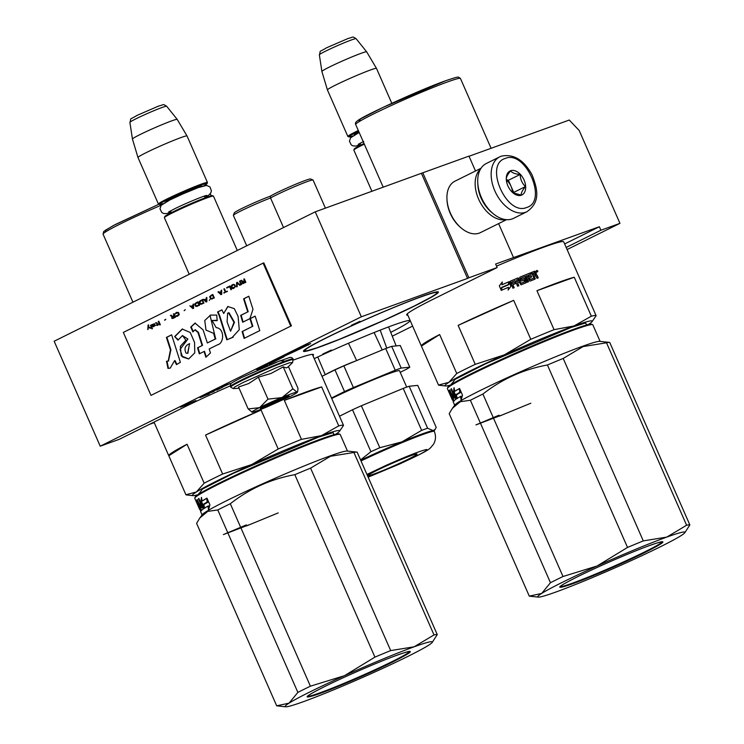 <?xml version="1.0" encoding="UTF-8"?>
<svg xmlns="http://www.w3.org/2000/svg" width="744" height="744" viewBox="0 0 744 744"><rect width="100%" height="100%" fill="white"/><g stroke="black" fill="none" stroke-linecap="round" stroke-linejoin="round"><path stroke-width="1.12" d="M293.489 359.994A87.067 4.864 -23.7 0 1 293.796 359.882A87.067 4.864 -23.7 0 1 313.512 354.618A87.067 4.864 -23.7 0 1 312.926 355.66M230.175 385.894A87.067 4.864 -23.7 0 0 181.257 408.596L119.282 439.313L100.226 446.195L54.154 341.236L315.251 211.835L422.787 172.794L468.869 277.763L497.159 267.542L495.616 264.046L513.518 257.573L599.366 226.734L600.901 230.231L619.957 223.349L579.195 130.498L569.262 120.044L469.046 156.259M422.787 172.794L468.971 156.11L475.509 170.99M154.24 422.629L149.479 424.35M100.226 446.195L361.333 316.795L315.251 211.835M361.333 316.795L467.548 278.414L421.476 173.454M468.869 277.763L467.548 278.414M513.518 257.573L498.601 223.609M564.64 243.939L599.366 226.734M600.901 230.231L566.175 247.445M320.162 346.806A73.675 4.111 156.3 0 0 395.455 315.112A73.675 4.111 156.3 0 0 438.393 292.039A73.675 4.111 156.3 0 0 421.709 296.484A73.675 4.111 156.3 0 0 346.416 328.188A73.675 4.111 156.3 0 0 303.478 351.261A73.675 4.111 156.3 0 0 320.162 346.806M390.74 332.354A73.675 4.111 156.3 0 0 409.777 320.785A73.675 4.111 156.3 0 0 393.092 325.24A73.675 4.111 156.3 0 0 314.219 358.608M359.984 321.306L351.382 325.286L359.984 321.306M331.368 350.052L322.775 354.042L331.368 350.052M260.075 368.559L257.526 369.74L260.075 368.559M261.525 367.173L266.678 364.634L270.965 363.091L269.04 364.253L284.031 356.785L274.722 360.617L297.154 350.284L290.383 352.703L292.466 352.163L288.244 354.256L294.298 351.54L272.537 361.547L281.13 358.069L256.531 369.48L262.92 367.285L267.449 365.034L261.469 367.034M298.949 349.42L310.676 343.607L305.775 345.374L298.837 349.168M296.893 349.782L293.741 351.354L298.586 349.606L306.203 345.476L296.893 349.782M221.693 387.401L230.342 383.43L223.135 386.034L225.33 385.373L221.619 387.233M218.643 388.694L210.719 392.265L221.005 387.95L216.792 390.135L222.623 387.252L218.643 388.694M206.851 394.106L214.058 391.502L206.851 394.106M209.334 393.548L200.034 397.622L209.445 393.762M183.88 405.489L187.153 404.624L180.448 407.182L187.655 404.578L189.199 403.815L185.33 404.866L195.886 400.505L183.88 405.489M407.833 315.196A87.067 4.864 -23.7 0 1 406.67 314.926A87.067 4.864 -23.7 0 1 433.854 298.911L497.159 267.542M619.957 223.349L567.095 249.547M412.622 326.104L392.274 336.186M308.276 345.123L308.035 344.565M208.571 394.218L201.159 396.924M257.824 369.554L260.112 368.55M258.149 369.424L258.791 369.089M258.8 369.108L260.14 368.624M263.32 366.708L260.921 367.899L263.246 366.55M286.291 355.325L284.152 356.376L286.208 355.139M228.548 384.211L222.596 386.917L228.492 384.099M201.215 397.054L208.627 393.781M258.986 369.126L259.702 368.81L258.986 369.126M501.056 156.277A30.616 19.567 63.6 0 0 499.754 156.835L486.297 163.503A30.616 19.567 63.6 0 0 477.76 182.894L477.815 183.815A29.09 18.591 63.6 0 0 481.294 197.802A29.09 18.591 63.6 0 0 492.184 212.812L492.891 213.416A30.616 19.567 63.6 0 0 512.179 218.922A30.616 19.567 63.6 0 0 513.49 218.364L526.938 211.705C541.046 201.782 537.335 188.511 532.109 174.952C523.869 159.895 513.602 153.636 501.298 156.175L499.754 156.835A30.616 19.567 63.6 0 0 495.327 191.952A30.616 19.567 63.6 0 0 525.636 212.263A30.616 19.567 63.6 0 0 526.938 211.705M477.76 182.894A30.616 19.567 63.6 0 0 481.424 197.606A30.616 19.567 63.6 0 0 492.891 213.416M526.733 207.455C548.254 201.438 525.422 149.423 505.232 158.472C483.712 164.489 506.543 216.504 526.733 207.455M521.358 195.207A13.392 8.565 63.6 0 0 524.064 180.039A13.392 8.565 63.6 0 0 510.607 170.72A13.392 8.565 63.6 0 0 506.301 179.444A13.392 8.565 63.6 0 0 512.914 192.798A13.392 8.565 63.6 0 0 521.358 195.207M512.821 192.715L521.209 195.133C520.995 193.087 522.418 190.232 525.478 186.567C522.074 183.331 520.298 179.295 520.158 174.449C515.332 174.068 512.132 172.887 510.57 170.888C507.51 174.552 506.087 177.407 506.301 179.453M520.158 174.449L508.385 180.281L506.301 179.509M525.478 186.567L513.704 192.398L508.385 180.281M513.36 193.077L513.704 192.398M512.43 192.37A11.486 7.338 63.6 0 0 511.044 186.344A11.486 7.338 63.6 0 0 506.348 180.095M477.862 184.531A26.793 17.121 63.6 0 0 481.089 198.081A26.793 17.121 63.6 0 0 491.644 212.347M480.643 168.888A28.7 18.349 63.6 0 0 478.625 199.15A28.7 18.349 63.6 0 0 505.781 219.61M481.052 168.237L454.975 181.164A28.7 18.349 63.6 0 0 446.967 199.346L447.032 200.499A26.793 17.121 63.6 0 0 450.241 213.379A26.793 17.121 63.6 0 0 460.266 227.208L461.15 227.962A28.7 18.349 63.6 0 0 479.238 233.123A28.7 18.349 63.6 0 0 480.466 232.602L506.543 219.675M446.967 199.346A28.7 18.349 63.6 0 0 450.399 213.137A28.7 18.349 63.6 0 0 461.15 227.962M364.3 144.15A26.793 1.497 156.3 0 0 362.207 145.173A26.793 1.497 -23.7 0 0 353.846 150.009A26.793 1.497 -23.7 0 0 353.837 150.102L371.944 191.347M364.011 143.49A26.021 1.451 156.3 0 0 362.365 144.308A26.021 1.451 -23.7 0 0 354.237 149.005L353.846 150.009M358.636 131.251A26.021 1.451 156.3 0 0 356.99 132.06A26.021 1.451 -23.7 0 0 348.927 136.905L347.922 136.515A26.793 1.497 -23.7 0 1 347.848 136.45A26.793 1.497 -23.7 0 1 356.218 131.53A26.793 1.497 156.3 0 1 358.31 130.498M352.665 136.003A26.021 1.451 -23.7 0 1 348.927 136.905M391.809 103.295L376.483 68.383A26.793 1.497 156.3 0 0 376.483 68.374A26.793 1.497 156.3 0 0 361.742 73.377A26.793 1.497 156.3 0 0 335.786 84.993A26.793 1.497 -23.7 0 0 327.416 89.912A26.793 1.497 -23.7 0 1 327.416 89.912L347.848 136.45M321.892 71.461L319.353 54.805A20.069 1.116 -23.7 0 1 325.621 51.131A20.069 1.116 -23.7 0 1 344.993 42.455A20.069 1.116 -23.7 0 1 356.106 38.669L366.643 51.81A24.44 1.367 156.3 0 0 366.643 51.81A24.44 1.367 156.3 0 0 353.121 56.423A24.44 1.367 156.3 0 0 329.527 66.988A24.44 1.367 -23.7 0 0 321.892 71.461A24.44 1.367 -23.7 0 1 321.892 71.461L327.416 89.912M265.887 406.01A9.57 0.53 -23.7 0 0 271.327 404.122A9.57 0.53 -23.7 0 0 280.395 400.058A9.57 0.53 156.3 0 0 283.38 398.328A9.57 0.53 156.3 0 0 278.368 399.974A9.57 0.53 156.3 0 0 268.854 404.224A9.57 0.53 -23.7 0 0 265.887 406.01L264.976 405.657M237.299 250.468L213.454 196.137A26.793 1.497 156.3 0 0 213.379 196.072A26.793 1.497 156.3 0 0 198.146 201.354A26.793 1.497 156.3 0 0 172.757 212.747A26.793 1.497 -23.7 0 0 164.396 217.573A26.793 1.497 -23.7 0 0 164.387 217.676L189.236 274.285M213.379 196.072L212.375 195.681A26.021 1.451 156.3 0 0 197.578 200.815A26.021 1.451 156.3 0 0 172.906 211.882A26.021 1.451 -23.7 0 0 164.787 216.569L164.396 217.573M203.865 185.73A26.021 1.451 156.3 0 0 207.065 183.591A26.021 1.451 156.3 0 0 193.421 188.065A26.021 1.451 156.3 0 0 167.53 199.634A26.021 1.451 -23.7 0 0 159.476 204.479L158.472 204.089A26.793 1.497 -23.7 0 1 158.398 204.023A26.793 1.497 -23.7 0 1 166.768 199.094A26.793 1.497 156.3 0 1 192.789 187.451A26.793 1.497 156.3 0 1 207.455 182.494L187.032 135.957A26.793 1.497 156.3 0 0 187.023 135.947A26.793 1.497 156.3 0 0 172.282 140.951A26.793 1.497 156.3 0 0 146.335 152.567A26.793 1.497 -23.7 0 0 137.965 157.477A26.793 1.497 -23.7 0 1 137.965 157.477L158.398 204.023M163.215 203.577A26.021 1.451 -23.7 0 1 159.476 204.479M207.065 183.591L207.455 182.587A26.793 1.497 156.3 0 0 207.455 182.494M187.023 135.947L177.193 119.393A24.44 1.367 156.3 0 0 177.193 119.384A24.44 1.367 156.3 0 0 163.661 123.997A24.44 1.367 156.3 0 0 140.077 134.552A24.44 1.367 -23.7 0 0 132.441 139.035A24.44 1.367 -23.7 0 1 132.441 139.035L137.965 157.477M296.968 392.069A24.878 1.386 156.3 0 0 282.227 397.389L281.697 397.603A24.878 1.386 -23.7 0 0 259.823 407.461L259.405 407.666A24.878 1.386 -23.7 0 0 251.909 412.195A24.878 1.386 -23.7 0 0 252.216 412.213L252.328 412.204A24.878 1.386 156.3 0 0 257.48 410.642A24.878 1.386 156.3 0 0 267.282 406.791L289.63 396.719C295.917 393.576 298.363 392.023 296.977 392.069L297.73 391.363L297.981 388.294L288.44 366.55M287.733 367.211L286.31 367.908L283.241 366.876L270.983 373.479L258.335 377.208L248.71 383.541L238.545 387.019L248.171 408.949L259.405 407.666M241.521 377.617L280.228 360.701L284.952 361.184M239.075 388.219L233.356 388.61L234.555 387.075L243.111 382.49L276.991 367.415L289.528 362.774L292.597 362.607L293.08 358.98A34.252 1.916 -23.7 0 0 274.331 365.323A34.252 1.916 -23.7 0 0 241.056 380.221A34.252 1.916 -23.7 0 0 230.361 386.517L230.482 384.323C232.528 383.141 225.674 385.894 241.419 377.664L275.447 362.551L288.886 357.771C290.755 357.046 292.15 357.455 293.08 358.98M263.813 407.498A15.689 0.874 -23.7 0 1 260.261 408.391A15.689 0.874 -23.7 0 1 269.774 403.36A15.689 0.874 -23.7 0 1 285.436 396.784A15.689 0.874 -23.7 0 1 288.951 395.799A15.689 0.874 -23.7 0 1 280.218 400.579A15.689 0.874 -23.7 0 1 263.813 407.498M252.216 412.213L248.171 408.949M259.823 407.461L267.97 399.147L281.697 397.603M258.335 377.208L267.97 399.147M282.227 397.389L292.876 388.814L296.977 392.069L297.73 391.363M283.241 366.876L292.876 388.814M268.817 405.117L260.707 407.991M288.347 395.854L280.748 399.881M586.356 324.775L585.733 322.915L570.778 327.565L485.981 363.63L455.058 379.384L451.738 383.867M579.083 276.88A86.109 4.808 156.3 0 0 579.064 276.805A86.109 4.808 156.3 0 0 579.027 276.749L596.13 315.707L592.066 321.65A80.371 4.483 -23.7 0 1 588.337 324.505A80.371 4.483 -23.7 0 1 588.151 324.626M439.648 334.54A86.109 4.808 156.3 0 0 421.364 346.034A86.109 4.808 156.3 0 0 421.402 346.09L439.648 334.54L456.751 373.497L448.958 382.304A80.371 4.483 156.3 0 0 445.572 385.959A80.371 4.483 156.3 0 0 450.418 385.085M574.256 277.233A86.109 4.808 156.3 0 0 559.553 282.013A86.109 4.808 156.3 0 0 536.945 290.709L574.256 277.233L591.35 316.191L574.033 325.956A80.371 4.483 156.3 0 0 504.339 354.86A80.371 4.483 156.3 0 0 448.958 382.304L438.504 385.048A86.109 4.808 156.3 0 0 439.025 385.252L445.572 385.959M421.402 346.09L438.504 385.048M592.066 321.65A80.371 4.483 -23.7 0 0 574.033 325.956L554.048 329.666A86.109 4.808 156.3 0 0 530.788 339.311L504.339 354.86L475.239 364.337A86.109 4.808 156.3 0 0 456.751 373.497M458.137 325.379L513.686 300.353A86.109 4.808 156.3 0 0 458.137 325.379L475.239 364.337M513.686 300.353L530.788 339.311M591.35 316.191A86.109 4.808 -23.7 0 1 596.13 315.707M536.945 290.709L554.048 329.666M358.608 121.96L360.552 118.882L383.039 107.387L445.405 80.845M496.536 266.129A86.109 4.808 156.3 0 1 544.199 247.017A86.109 4.808 -23.7 0 1 563.701 241.819L579.064 276.805M508.794 284.627L509.11 281.669L511.063 286.115L508.189 289.983L508.487 287.286A86.109 4.808 156.3 0 0 501.586 290.244L501.912 287.565A86.109 4.808 156.3 0 1 508.794 284.627L508.664 284.729A85.346 4.762 156.3 0 0 501.902 287.612M508.682 281.892L508.831 281.79A86.109 4.808 156.3 0 0 501.977 284.71L501.893 284.794A85.346 4.762 156.3 0 1 508.682 281.892L508.412 284.543M501.977 284.71L502.302 281.948L499.326 285.891L501.298 290.374L501.661 287.379L501.233 290.439M502.209 282.041L501.893 284.794M508.831 281.79L508.552 284.441A86.109 4.808 156.3 0 0 501.661 287.379M531.569 272.471A85.346 4.762 156.3 0 1 534.369 271.355L535.457 271.514L536.303 273.448L535.959 274.536L537.01 275.066L537.847 278.014M537.01 275.066L538.247 277.865L537.112 278.303L535.317 275.485L534.183 275.94L534.676 279.335M534.183 275.94L534.908 278.6M535.261 278.405L535.02 279.139A86.109 4.808 156.3 0 0 530.193 281.083L529.458 280.739L527.245 275.68L525.766 276.331L528.212 281.883M526.064 276.163L528.519 281.762L527.329 282.246L524.873 276.647A86.109 4.808 156.3 0 0 521.395 278.07L521.711 279.521A85.346 4.762 156.3 0 1 523.906 278.619L524.65 278.954L525.803 282.915M521.302 278.163A85.346 4.762 156.3 0 0 521.144 278.219L521.711 279.521M526.054 282.171L524.92 278.795L524.185 278.451A86.109 4.808 156.3 0 0 521.962 279.363M526.334 282.013L526.073 282.757A86.109 4.808 156.3 0 0 521.023 284.84L519.182 282.041A86.109 4.808 156.3 0 0 517.545 282.729L518.642 285.826M517.545 282.729L518.866 285.733L517.629 286.254L515.164 280.655A86.109 4.808 156.3 0 0 511.946 282.004L512.309 283.39A86.109 4.808 156.3 0 1 515.229 282.162L515.797 283.455A86.109 4.808 156.3 0 0 512.876 284.682L514.011 287.77M511.844 282.097A85.346 4.762 156.3 0 0 511.779 282.125L512.142 283.511A85.346 4.762 156.3 0 1 515.043 282.292L515.592 283.548M512.876 284.682L514.197 287.696L512.932 288.226L510.272 281.223A85.346 4.762 156.3 0 1 517.768 278.089L521.163 283.25A86.109 4.808 156.3 0 1 524.576 281.846L524.315 282.004A85.346 4.762 156.3 0 0 520.93 283.399M510.431 281.111A86.109 4.808 156.3 0 1 517.991 277.949L517.768 278.089M517.991 277.949L518.512 278.423M518.745 278.275L520.642 283.269M524.576 281.846L523.822 280.125A86.109 4.808 156.3 0 0 521.6 281.046L520.846 280.711L519.758 277.242M519.898 277.159A86.109 4.808 156.3 0 1 530.611 272.797L530.277 272.983A85.346 4.762 156.3 0 0 519.721 277.279M528.575 275.196A85.346 4.762 156.3 0 0 528.352 275.28L528.733 276.656A85.346 4.762 156.3 0 1 530.853 275.801L531.402 277.047M530.611 272.797L531.179 274.09A86.109 4.808 156.3 0 0 528.668 275.103L529.049 276.47A86.109 4.808 156.3 0 1 531.188 275.615L531.755 276.908A86.109 4.808 156.3 0 0 529.616 277.772A85.346 4.762 156.3 0 0 529.3 277.949L529.961 279.456L530.556 279.409A86.109 4.808 156.3 0 1 533.82 278.098L533.476 278.293A85.346 4.762 156.3 0 0 530.24 279.586M530.556 279.409L529.3 277.949M534.741 271.151A86.109 4.808 156.3 0 0 531.551 272.425L533.913 277.81M516.615 280.051L516.773 281.567L516.615 280.051L517.852 279.539L518.615 280.748A86.109 4.808 156.3 0 0 516.978 281.427M518.615 280.748L518.391 280.888A85.346 4.762 156.3 0 0 516.773 281.567M535.224 274.006L534.471 272.778A86.109 4.808 156.3 0 0 533.048 273.346L533.262 274.843A85.346 4.762 156.3 0 1 534.852 274.201L535.224 274.006A86.109 4.808 156.3 0 0 533.615 274.648M533.067 273.392A85.346 4.762 156.3 0 0 532.685 273.541L533.262 274.843M530.277 272.983L530.825 274.238M509.984 281.985L510.272 281.223M534.369 271.355L535.931 273.662L535.587 274.741L536.638 275.271M537.865 270.956L536.359 271.541L536.656 270.407L537.484 271.16M511.063 286.115L508.078 290.076M509.073 282.032L510.914 286.226M537.521 271.783L536.991 271.374L536.852 272.081M537.075 271.96L536.536 270.732L537.242 270.584L537.735 271.7M536.275 271.244L536.526 271.811M689.846 524.92A88.025 4.91 156.3 0 0 686.61 525.245L606.518 342.789A88.025 4.91 156.3 0 1 609.503 342.417A88.025 4.91 156.3 0 1 609.755 342.463L689.846 524.92L684.759 532.806A80.371 4.483 156.3 0 0 666.726 537.112L686.61 525.245M538.265 597.116L529.533 596.177A88.025 4.91 -23.7 0 1 529.282 596.13L541.651 593.461A80.371 4.483 -23.7 0 0 538.265 597.116A80.371 4.483 -23.7 0 0 555.954 592.01A80.371 4.483 156.3 0 0 625.639 563.115A80.371 4.483 156.3 0 0 681.02 535.661A80.371 4.483 156.3 0 0 684.759 532.806M550.467 582.719A88.025 4.91 -23.7 0 1 563.003 576.507L597.032 566.017A80.371 4.483 -23.7 0 0 541.651 593.461L550.467 582.719L470.375 400.263A88.025 4.91 -23.7 0 1 482.912 394.05C502.07 379.022 523.571 369.331 547.426 364.988A88.025 4.91 -23.7 0 1 563.199 358.45L583.082 346.583L606.518 342.789M529.282 596.13L449.19 413.673L452.436 408.27L460.322 401.704L470.375 400.263M563.003 576.507L482.912 394.05M627.518 547.445A88.025 4.91 -23.7 0 1 643.29 540.897L666.726 537.112A80.371 4.483 -23.7 0 0 597.032 566.017L627.518 547.445L547.426 364.988M643.29 540.897L563.199 358.45M592.605 324.635L591.601 324.245A78.65 4.39 156.3 0 0 573.996 329.173A78.65 4.39 -23.7 0 0 495.513 362.133A78.65 4.39 -23.7 0 0 447.795 387.364L447.404 388.368A79.413 4.436 -23.7 0 1 495.588 362.895A79.413 4.436 -23.7 0 1 574.833 329.611A79.413 4.436 156.3 0 1 592.605 324.635A79.413 4.436 156.3 0 1 592.819 324.812L600.101 341.403M452.724 399.77L452.343 399.937A79.413 4.436 -23.7 0 1 452.333 399.919L447.386 388.647A79.413 4.436 -23.7 0 1 447.404 388.368M609.503 342.417L599.673 341.357A79.413 4.436 156.3 0 0 582.199 346.406A79.413 4.436 -23.7 0 0 504.367 379.04A79.413 4.436 -23.7 0 0 454.928 404.903L452.436 408.27M577.27 576.87C598.706 566.175 636.297 550.011 652.962 544.32C668.41 539.233 665.889 541.883 645.401 552.253C623.965 562.957 586.384 579.12 569.709 584.812C554.261 589.89 556.782 587.249 577.27 576.87M455.57 395.157L454.166 391.949L453.496 392.228L456.425 398.914L455.514 394.878A79.413 4.436 -23.7 0 1 459.773 392.348L459.327 388.591A79.413 4.436 -23.7 0 0 454.733 391.27L455.393 390.991A78.65 4.39 -23.7 0 1 459.336 388.684M454.166 391.949L454.389 389.512M453.496 392.228L454.035 387.68L454.733 391.27M455.756 395.222A79.413 4.436 -23.7 0 1 460.052 392.674L459.569 388.461L462.517 395.176L461.122 400.17L460.555 396.413A79.413 4.436 -23.7 0 0 456.565 398.821L455.756 395.222L456.416 394.943A78.65 4.39 -23.7 0 1 460.676 392.423L460.434 390.414M460.052 392.674L460.676 392.423M461.531 398.477L461.187 396.161A78.65 4.39 -23.7 0 0 460.573 396.515M457.235 398.542L456.416 394.943M460.555 396.413L461.187 396.161M455.263 397.761L454.389 396.608L453.71 396.915M454.37 396.617L454.184 395.315M449.004 392.218L448.716 391.558L449.376 391.27M452.157 397.566L451.45 397.873L451.106 397.101L451.45 397.863A79.413 4.436 -23.7 0 1 451.524 397.594L451.729 397.51M449.971 392.627L449.302 391.056A78.65 4.39 -23.7 0 1 449.302 391M451.478 396.933L448.967 392.237L449.664 391.93L449.329 391.158A78.65 4.39 -23.7 0 0 449.348 391.195M448.967 392.237L448.595 391.363L449.302 391.056M448.595 391.363A79.413 4.436 -23.7 0 1 449.023 390.628L449.478 391.363L449.032 390.628M449.478 391.363L451.106 395.083L451.803 394.785A78.65 4.39 -23.7 0 1 451.896 394.701M451.106 395.083A79.413 4.436 -23.7 0 1 451.469 394.757L451.85 394.599M451.469 394.757L449.85 390.051M449.469 390.209A79.413 4.436 -23.7 0 1 449.804 389.94L453.514 398.403L454.203 398.114A78.65 4.39 -23.7 0 1 455.263 397.324L454.593 397.612L455.114 396.989M453.514 398.403A79.413 4.436 -23.7 0 1 454.593 397.612M453.422 395.864L452.64 394.069L451.952 394.367L452.808 396.329A79.413 4.436 -23.7 0 1 453.812 395.594L454.398 395.352M453.877 395.743A78.65 4.39 -23.7 0 1 454.407 395.371M452.64 394.069A78.65 4.39 -23.7 0 1 453.542 393.409M451.952 394.367A79.413 4.436 -23.7 0 1 452.947 393.632L453.533 393.39M452.947 393.632L450.957 389.084L451.543 388.842M450.957 389.084A79.413 4.436 -23.7 0 1 451.487 388.721L455.83 399.305A79.413 4.436 -23.7 0 0 453.598 401.062L453.254 398.672M452.389 396.692L451.589 394.878M453.152 400.328L450.148 392.906M450.892 395.678L449.469 393.213A79.413 4.436 -23.7 0 1 449.767 392.72L450.018 392.609M450.604 395.799A79.413 4.436 -23.7 0 1 450.752 395.501L453.329 401.379A79.413 4.436 -23.7 0 0 453.198 401.872L454.677 405.248M452.324 396.719A79.413 4.436 -23.7 0 0 451.971 397.045L452.873 398.97A79.413 4.436 -23.7 0 1 453.133 398.719L452.705 396.552M453.133 398.719L453.738 398.068M453.701 400.095L454.035 401.072M454.296 400.756L453.849 400.03M452.389 399.556L451.524 397.594M454.538 397.24L453.812 395.594M501.419 415.189L475.974 424.898L498.964 415.217M530.807 403.229L499.289 416.166M386.768 348.127L380.193 330.122M246.71 245.799L233.365 215.397A24.496 1.367 -23.7 0 1 233.365 215.304L234.351 212.793A22.58 1.265 -23.7 0 1 251.007 204.209A22.58 1.265 -23.7 0 1 270.379 196.156A22.58 1.265 -23.7 0 1 292.569 185.554A22.58 1.265 -23.7 0 1 310.481 178.978L312.992 179.955A24.496 1.367 -23.7 0 1 313.057 180.011L325.416 208.162M233.365 215.304A24.496 1.367 -23.7 0 1 251.435 205.995A24.496 1.367 -23.7 0 1 270.546 197.969L270.379 196.156M283.529 227.552L270.546 197.969A24.496 1.367 -23.7 0 1 294.884 186.53A24.496 1.367 -23.7 0 1 312.992 179.955M317.753 356.962L325.268 374.688M355.204 361.166A19.139 1.069 156.3 0 0 325.984 374.334M356.646 360.57L348.48 343.235M382.221 349.968L374.111 332.54M360.71 460.257A51.661 2.883 -23.7 0 1 377.515 452.445A51.661 2.883 156.3 0 1 401.955 441.871L421.643 430.367L403.22 388.405A57.028 3.181 156.3 0 1 409.172 386.257L427.595 428.209L433.129 430.599L435.212 429.334L436.179 427.344L417.765 385.383L409.172 386.257M360.57 459.932L370.921 451.71A57.028 3.181 -23.7 0 1 375.32 449.72A57.028 3.181 -23.7 0 1 379.793 447.721L361.37 405.759L403.22 388.405M370.921 451.71L352.507 409.758A57.028 3.181 -23.7 0 1 356.897 407.759A57.028 3.181 -23.7 0 1 361.37 405.759M339.394 367.871A57.028 3.181 -23.7 0 1 343.868 365.871L385.708 348.518L395.231 370.214L353.381 387.568A57.028 3.181 156.3 0 0 348.917 389.568A57.028 3.181 156.3 0 0 344.519 391.558L334.995 369.87A57.028 3.181 -23.7 0 1 339.394 367.871M353.381 387.568L343.868 365.871M400.216 372.326L406.866 369.033A57.028 3.181 156.3 0 0 409.777 367.192L400.253 345.495L391.67 346.369A57.028 3.181 156.3 0 0 385.708 348.518M409.777 367.192L401.193 368.057L391.67 346.369M334.995 369.87L321.994 376.315M344.519 391.558L331.508 398.012M401.193 368.057A57.028 3.181 156.3 0 0 395.231 370.214M406.717 387.122L399.537 370.772A44.203 2.465 156.3 0 0 351.196 389.335A44.203 2.465 -23.7 0 0 331.722 398.505M397.315 464.33A26.793 1.497 -23.7 0 1 368.01 475.583A26.793 1.497 -23.7 0 1 387.782 465.298A26.793 1.497 156.3 0 1 417.077 454.045A26.793 1.497 156.3 0 1 397.315 464.33M427.595 428.209A57.028 3.181 156.3 0 0 421.643 430.367M368.141 477.174L399.416 464.098C433.213 448.427 429.018 449.227 433.436 444.354C435.826 440.309 436.124 436.012 434.329 431.446L434.022 430.748A51.661 2.883 156.3 0 0 433.129 430.599A51.661 2.883 156.3 0 0 401.955 441.871L379.793 447.721M352.507 409.758L339.497 416.203M333.758 434.459L333.135 432.599L318.181 437.258L233.383 473.314L202.452 489.068L199.141 493.551M326.486 386.564A86.109 4.808 156.3 0 0 326.467 386.489A86.109 4.808 156.3 0 0 326.43 386.434L343.523 425.391L339.469 431.334A80.371 4.483 -23.7 0 1 335.73 434.189A80.371 4.483 -23.7 0 1 335.544 434.31M187.051 444.233A86.109 4.808 156.3 0 0 168.767 455.719A86.109 4.808 156.3 0 0 168.804 455.774L187.051 444.233L204.154 483.191L196.36 491.989A80.371 4.483 156.3 0 0 192.975 495.644A80.371 4.483 156.3 0 0 197.82 494.769M321.65 386.917A86.109 4.808 156.3 0 0 306.956 391.697A86.109 4.808 156.3 0 0 284.348 400.393L321.65 386.917L338.752 425.875L321.427 435.64A80.371 4.483 156.3 0 0 251.742 464.544A80.371 4.483 156.3 0 0 196.36 491.989L185.907 494.732A86.109 4.808 156.3 0 0 186.428 494.937L192.975 495.644M168.804 455.774L185.907 494.732M339.469 431.334A80.371 4.483 -23.7 0 0 321.427 435.64L301.45 439.351A86.109 4.808 156.3 0 0 278.191 448.995L251.742 464.544L222.633 474.03A86.109 4.808 156.3 0 0 204.154 483.191M205.539 435.073L261.088 410.046A86.109 4.808 156.3 0 0 205.539 435.073L222.633 474.03M261.088 410.046L278.191 448.995M338.752 425.875A86.109 4.808 -23.7 0 1 343.523 425.391M284.348 400.393L301.45 439.351M106.011 231.644L105.081 230.435L115.515 224.418L158.863 204.237L113.051 225.711L103.714 231.514L103.072 234.174A57.214 3.19 -23.7 0 1 161.299 205.158M437.249 634.604A88.025 4.91 156.3 0 0 434.012 634.93L353.921 452.482A88.025 4.91 156.3 0 1 356.906 452.11A88.025 4.91 156.3 0 1 357.157 452.157L437.249 634.604L432.162 642.491A80.371 4.483 156.3 0 0 414.12 646.806L434.012 634.93M285.668 706.8L276.935 705.861A88.025 4.91 -23.7 0 1 276.684 705.814L289.053 703.145A80.371 4.483 -23.7 0 0 285.668 706.8A80.371 4.483 -23.7 0 0 303.357 701.694A80.371 4.483 156.3 0 0 373.042 672.799A80.371 4.483 156.3 0 0 428.423 645.355A80.371 4.483 156.3 0 0 432.162 642.491M297.87 692.404A88.025 4.91 -23.7 0 1 310.406 686.191L344.435 675.701A80.371 4.483 -23.7 0 0 289.053 703.145L297.87 692.404L217.778 509.947A88.025 4.91 -23.7 0 1 230.315 503.735C249.473 488.706 270.974 479.015 294.829 474.672A88.025 4.91 -23.7 0 1 310.592 468.134L330.485 456.267L353.921 452.482M276.684 705.814L196.593 523.358L199.838 517.964L207.715 511.388L217.778 509.947M310.406 686.191L230.315 503.735M374.92 657.129A88.025 4.91 -23.7 0 1 390.684 650.591L414.12 646.806A80.371 4.483 -23.7 0 0 344.435 675.701L374.92 657.129L294.829 474.672M390.684 650.591L310.592 468.134M340.008 434.319L339.004 433.929A78.65 4.39 156.3 0 0 321.399 438.858A78.65 4.39 -23.7 0 0 242.916 471.826A78.65 4.39 -23.7 0 0 195.198 497.057L194.807 498.061A79.413 4.436 -23.7 0 1 242.981 472.579A79.413 4.436 -23.7 0 1 322.226 439.295A79.413 4.436 156.3 0 1 340.008 434.319A79.413 4.436 156.3 0 1 340.222 434.496L347.504 451.097M200.127 509.454L199.745 509.621A79.413 4.436 -23.7 0 1 199.736 509.603L194.788 498.341A79.413 4.436 -23.7 0 1 194.807 498.061M356.906 452.11L347.076 451.05A79.413 4.436 156.3 0 0 329.601 456.091A79.413 4.436 -23.7 0 0 251.77 488.724A79.413 4.436 -23.7 0 0 202.331 514.588L199.838 517.964M324.672 686.563C346.109 675.859 383.69 659.696 400.365 654.004C415.812 648.917 413.292 651.567 392.804 661.937C371.368 672.641 333.777 688.804 317.111 694.496C301.664 699.583 304.184 696.933 324.672 686.563M202.972 504.851L201.559 501.633L200.889 501.912L203.828 508.598L202.907 504.571A79.413 4.436 -23.7 0 1 207.176 502.042L206.73 498.275A79.413 4.436 -23.7 0 0 202.136 500.954L202.787 500.684A78.65 4.39 -23.7 0 1 206.739 498.368M201.559 501.633L201.782 499.205M200.889 501.912L201.438 497.373L202.136 500.954M203.159 504.906A79.413 4.436 -23.7 0 1 207.455 502.358L206.972 498.145L209.92 504.86L208.525 509.854L207.957 506.097A79.413 4.436 -23.7 0 0 203.968 508.505L203.159 504.906L203.819 504.627A78.65 4.39 -23.7 0 1 208.078 502.107L207.827 500.098M207.455 502.358L208.078 502.107M208.934 508.171L208.59 505.846A78.65 4.39 -23.7 0 0 207.967 506.199M204.628 508.236L203.819 504.627M207.957 506.097L208.59 505.846M202.666 507.454L201.587 504.999M196.397 501.902L196.109 501.251L196.779 500.954M199.559 507.25L198.853 507.557L198.499 506.785L198.853 507.557A79.413 4.436 -23.7 0 1 198.927 507.287L199.132 507.194M197.374 502.312L196.695 500.74A78.65 4.39 -23.7 0 1 196.704 500.684M198.881 506.618L196.37 501.921L197.067 501.614L196.732 500.851A78.65 4.39 -23.7 0 0 196.751 500.879M196.37 501.921L195.998 501.047L196.695 500.74M195.998 501.047A79.413 4.436 -23.7 0 1 196.416 500.321L196.872 501.047L196.435 500.312M196.872 501.047L198.508 504.776L199.206 504.469A78.65 4.39 -23.7 0 1 199.29 504.386M198.508 504.776A79.413 4.436 -23.7 0 1 198.862 504.441L199.243 504.283M198.862 504.441L197.253 499.736M196.872 499.894A79.413 4.436 -23.7 0 1 197.197 499.624L200.917 508.087L201.605 507.799A78.65 4.39 -23.7 0 1 202.666 507.017L201.987 507.296L202.517 506.683M200.917 508.087A79.413 4.436 -23.7 0 1 201.987 507.296M200.824 505.557L200.034 503.762L199.346 504.051L200.21 506.013A79.413 4.436 -23.7 0 1 201.215 505.278L201.791 505.036A78.65 4.39 -23.7 0 0 201.28 505.427M200.034 503.762A78.65 4.39 -23.7 0 1 200.945 503.093L200.35 503.325L198.35 498.768L198.936 498.526M199.346 504.051A79.413 4.436 -23.7 0 1 200.35 503.325M198.35 498.768A79.413 4.436 -23.7 0 1 198.89 498.415L203.233 508.989A79.413 4.436 -23.7 0 0 201.001 510.747L200.657 508.357M199.783 506.376L198.992 504.562M200.555 510.012L197.551 502.591M198.295 505.362L196.872 502.898A79.413 4.436 -23.7 0 1 197.169 502.405L197.42 502.293M202.08 514.932L200.592 511.565A79.413 4.436 -23.7 0 1 200.731 511.063L198.155 505.185M199.727 506.404A79.413 4.436 -23.7 0 0 199.373 506.729L200.266 508.654A79.413 4.436 -23.7 0 1 200.536 508.403L200.108 506.246M200.536 508.403L201.14 507.752M201.094 509.779L201.429 510.756M201.698 510.449L201.252 509.714M199.783 509.24L198.927 507.287M201.931 506.924L201.215 505.278M248.822 524.873L223.377 534.592L246.357 524.901M278.2 512.914L246.692 525.859M148.614 324.83L148.056 325.1L147.786 329.583L148.484 327.341L150.734 328.123L148.53 326.681L148.614 324.83L148.019 329.471M148.484 327.341L150.381 328.299M244.32 278.842L243.772 279.121L244.451 280.683L242.888 281.455L241.465 280.256L240.823 280.581L242.404 281.883L241.958 282.915L242.684 283.548L245.855 282.339L244.32 278.842L244.683 280.6L242.888 281.455M241.614 284.441L240.079 280.944L239.531 281.213L241.065 284.719L241.614 284.441M240.331 285.082L237.317 282.311L236.583 282.683L236.638 286.905L237.197 286.635L237.141 282.943L239.773 285.352L240.331 285.082M233.69 288.374L235.457 286.505L234.89 284.971L233.821 284.32L231.728 285.175L231.133 286.375L231.951 288.235L233.69 288.374M230.928 289.742L231.486 289.463L229.943 285.966L226.632 287.612L226.827 288.058L229.589 286.691L230.928 289.742M218.522 291.629L217.964 291.899L220.977 294.671L221.712 294.308L221.656 290.076L221.126 291.425L219.285 292.336L218.522 291.629M209.622 296.67L210.701 299.125L214.346 297.963L212.803 294.457L209.622 296.67L210.617 298.837L212.189 299.023M209.687 299.627L209.324 300.446M206.879 301.655L206.813 297.433L206.293 298.781L204.442 299.692L203.131 299.255L206.144 302.027L206.879 301.655M199.448 301.348L199.234 302.641L200.294 304.287L203.93 303.124L202.396 299.618L199.448 301.348L200.21 303.998L201.782 304.184M195.03 303.543L194.807 304.835L195.867 306.482L199.504 305.31L197.969 301.813L195.03 303.543L195.784 306.193L197.355 306.379M185.256 309.653L184.131 310.667L185.256 309.653M160.341 324.719L158.807 321.222L158.258 321.492L159.793 324.998L160.341 324.719M152.669 324.356L151.618 324.784L152.78 326.653L155.394 325.454L153.05 326.253L154.91 324.607L154.268 323.659L152.427 324.84M223.758 292.838L227.432 291.471L225.785 291.834L224.418 288.709L223.86 288.979L225.237 292.104L224.149 293.099M189.86 305.831L192.873 308.602L193.607 308.239L193.552 304.008L193.022 305.356L191.18 306.268L189.86 305.831L193.077 308.5M157.04 322.822L155.496 322.868L156.649 323.203L157.235 324.542L156.352 325.342L157.365 324.84L157.626 325.435L158.565 324.245L157.7 324.31L157.04 322.822M174.98 313.847L178.002 312.796L178.662 314.824L175.798 315.977L177.481 316.228L179.285 314.703L178.523 312.452L175.947 312.731L175.277 314.145M173.371 314.005L174.059 315.568L172.487 316.349L171.064 315.149L170.423 315.465L172.004 316.767L171.687 318.107L172.757 318.478L175.454 317.232L173.919 313.736L173.371 314.005L174.282 315.484L172.487 316.349M165.819 319.288L164.684 320.301L165.819 319.288M150.883 325.147L150.428 325.379L151.962 328.876L152.418 328.653L150.883 325.147M170.46 349.903L168.2 361.119L166.517 361.212L167.977 368.419L170.237 368.113L174.542 360.71L176.468 364.625L180.374 362.328L171.622 334.828L166.405 337.413L170.46 349.903L170.915 349.736L168.47 361.007M174.673 336.548L178.002 340.148L182.457 335.535L185.898 340.213L180.346 346.276L181.248 355.892L188.734 358.915L194.779 352.842L194.547 342.435L190.269 332.475L182.196 329.053L174.673 336.548L178.216 339.71M215.202 339.059L207.344 342.956L203.103 329.908L195.049 323.119L190.752 327.053L192.882 331.917L194.937 329.852L197.969 332.484L202.108 345.551L197.551 347.811L199.299 353.856L204.051 351.503L205.902 357.287L210.468 352.944L209.194 348.955L217.694 344.742C224.344 343.282 224.623 328.178 216.216 327.676L212.087 320.562L217.211 320.664L216.699 315.075L210.524 315.103L204.749 320.534L205.995 330.076L213.649 333.377L215.202 339.059M219.21 315.716L226.799 339.831L231.97 337.702L239.28 329.704L238.089 316.386L234.295 308.648L227.794 306.5L223.684 313.494L221.898 309.857L217.573 311.996L219.21 315.716L219.666 315.549L227.236 339.599M242.684 322.226L249.919 318.637L252.988 309.299L248.812 296.242L243.595 298.828L247.752 311.894L240.693 315.391L242.684 322.226M259.796 330.615L255.164 316.126L249.947 318.711L252.393 326.467L242.116 331.554L244.097 338.399L259.796 330.615M123.337 332.41L150.986 395.389L290.764 326.114L263.116 263.134L123.337 332.41M243.149 283.594L243.707 283.408M242.684 283.548L243.381 283.511M242.274 283.39L242.916 283.464M240.823 280.581L242.628 281.799M239.531 281.213L241.288 284.608M237.141 282.943L239.987 285.25M236.583 282.683L236.871 286.793M237.336 282.329L236.815 282.599M233.198 288.523L233.756 288.337M232.77 288.56L233.43 288.44M232.268 288.44L232.993 288.477M231.951 288.235L232.5 288.356M231.7 287.909L232.184 288.151M231.207 286.793L231.923 287.826M233.067 284.45L232.388 284.785M229.589 286.691L231.152 289.63M229.961 285.994L226.864 287.528M217.964 291.899L221.182 294.568M219.285 292.336L221.126 291.425M221.098 290.355L221.359 291.341M212.821 294.484L210.822 295.47M203.131 299.255L206.348 301.924M204.442 299.692L206.293 298.781M206.265 297.702L206.516 298.697M202.405 299.646L200.415 300.632M197.978 301.841L195.988 302.827M185.265 309.681L184.354 310.555M158.258 321.492L160.016 324.886M153.831 326.225L154.38 325.956M153.376 326.728L153.989 326.514M153.032 326.718L153.599 326.644M152.78 326.653L153.264 326.635M152.064 325.286L152.818 326.393M151.813 324.961L152.297 325.202M225.237 292.104L223.99 292.755M223.86 288.979L225.469 292.02M225.785 291.834L227.273 291.127M191.18 306.268L193.022 305.356M192.994 304.277L193.254 305.273M157.7 324.31L158.444 323.975M157.365 324.84L157.849 325.323M157.235 324.542L156.454 324.961M156.649 323.203L157.468 324.458M156.119 323.008L156.686 322.942M155.626 323.166L156.352 322.924M176.951 312.266L176.179 312.647M176.988 316.377L177.546 316.2M176.56 316.414L177.221 316.293M176.058 316.302L176.784 316.33M175.798 315.977L176.291 316.219M177.286 315.782L178.114 315.372M178.225 313.047L178.941 314.089M177.714 312.666L178.235 312.713M177.379 312.657L177.946 312.582M176.97 312.759L177.602 312.573M172.757 318.478L173.305 318.293M172.282 318.441L172.98 318.395M171.883 318.283L172.515 318.358M170.423 315.465L172.236 316.684M165.828 319.316L164.759 319.846M150.428 325.379L152.176 328.764M166.405 337.413L166.861 337.246L170.915 349.736M171.632 334.884L166.861 337.246M174.542 360.71L175.007 360.542L176.895 364.383M167.977 368.419L170.302 368.094M167.028 361.296L168.442 368.252M182.457 335.535L187.888 339.022L180.048 349.466L182.55 356.971L188.585 358.961M182.55 328.941L175.128 336.381M215.611 338.92L207.344 342.956M210.031 315.298L215.667 338.892M212.356 320.469L217.183 320.301M204.051 351.503L204.507 351.335L206.293 356.915M197.551 347.811L198.016 347.653L199.745 353.642M202.108 345.551L198.016 347.653M195.188 329.778L198.425 332.317L202.573 345.383M190.752 327.053L191.208 326.886L193.198 331.424M195.347 323.026L191.208 326.886M217.573 311.996L218.038 311.829L219.666 315.549M221.917 309.904L218.038 311.829M223.684 313.494L228.017 306.426M230.947 338.046L233.225 337.172M240.693 315.391L241.158 315.224L243.13 322.003M247.752 311.894L241.158 315.224M243.595 298.828L244.051 298.66L248.217 311.727M248.822 296.289L244.051 298.66M242.116 331.554L242.572 331.387L244.543 338.176M252.393 326.467L242.572 331.387M249.947 318.711L250.403 318.544L252.858 326.3M255.183 316.172L250.403 318.544M290.764 326.114L150.986 395.389M291.453 325.872L263.813 262.883L263.116 263.134M244.878 281.046L245.371 282.162L242.637 282.934L242.897 281.995L244.878 281.046M233.318 284.868L234.351 284.906L235.095 286.617L232.751 288.021L231.719 286.18L233.318 284.868M221.396 291.685L221.219 294.187L219.508 292.597L221.396 291.685M212.682 295.098L213.826 297.702L210.905 298.577L210.245 296.549L212.682 295.098M206.553 299.042L206.376 301.543L204.665 299.944L206.553 299.042M202.266 300.26L203.41 302.864L200.778 303.868L199.829 301.711L202.266 300.26M197.848 302.455L198.992 305.059L196.072 305.923L195.412 303.896L197.848 302.455M154.008 323.993L154.557 324.719L152.827 325.733L152.836 324.728L154.008 323.993M193.291 305.617L193.115 308.118L191.403 306.519L193.291 305.617M174.477 315.93L174.97 317.046L172.245 317.828L172.255 317.093L174.477 315.93M189.525 343.7L187.879 353.158M227.627 313.168L228.538 312.843L233.988 322.357L230.566 331.238L227.087 321.836L227.627 313.168L228.315 312.926M229.003 312.694L234.49 322.338L230.566 331.238M244.646 281.13L245.371 282.162M245.139 282.246L243.39 283.111M233.095 284.952L233.718 284.757M233.495 284.84L234.062 284.775M233.83 284.859L234.351 284.906M234.341 285.24L235.058 286.273M234.239 287.556L233.495 287.919M221.163 291.769L221.219 294.187M212.449 295.182L213.826 297.702M213.593 297.786L211.938 298.614M206.33 299.125L206.376 301.543M202.033 300.344L203.41 302.864M203.177 302.947L201.522 303.766M197.616 302.538L198.992 305.059M198.76 305.142L197.104 305.961M153.775 324.077L154.445 323.956M153.841 325.23L152.827 325.733M193.059 305.7L193.115 308.118M174.254 316.014L174.97 317.046M174.738 317.13L172.989 318.004M189.571 343.663L187.618 353.251L186.112 353.205C183.963 348.889 184.986 345.765 189.171 343.83L189.636 343.663M358.748 131.493L354.042 135.008M202.21 186.065L195.133 187.655L169.846 198.797L164.908 202.554M132.441 139.035L129.893 122.379A20.069 1.116 -23.7 0 1 136.171 118.705A20.069 1.116 -23.7 0 1 155.543 110.028A20.069 1.116 -23.7 0 1 166.656 106.243L177.193 119.384M233.356 388.61L230.631 387.15A34.252 1.916 -23.7 0 1 241.326 380.844A34.252 1.916 -23.7 0 1 274.601 365.955A34.252 1.916 -23.7 0 1 293.359 359.612M355.669 124.481A57.214 3.19 -23.7 0 1 389.019 106.559A57.214 3.19 -23.7 0 1 447.488 81.942A57.214 3.19 -23.7 0 1 460.452 78.492L458.676 77.199C457.216 77.711 461.438 75.311 445.517 80.798C420.034 89.726 361.937 116.464 357.697 120.677C355.697 122.007 355.018 123.272 355.669 124.481L383.234 187.265M662.151 541.753A55.726 3.106 -23.7 0 1 644.732 551.899A55.726 3.106 -23.7 0 1 591.359 575.809A55.726 3.106 -23.7 0 1 560.148 586.523M368.122 477.136L399.286 464.126C419.57 454.854 428.665 449.971 426.591 449.478C420.472 450.799 406.884 456.137 385.801 465.493L366.941 474.449M434.329 431.446A51.661 2.883 156.3 0 0 377.822 453.152A51.661 2.883 156.3 0 0 361.017 460.954M383.774 320.348A72.14 4.027 156.3 0 0 435.752 292.448A72.14 4.027 156.3 0 0 358.097 322.952A72.14 4.027 156.3 0 0 306.119 350.852A72.14 4.027 156.3 0 0 383.774 320.348M409.544 651.437A55.726 3.106 -23.7 0 1 392.135 661.583A55.726 3.106 -23.7 0 1 338.762 685.503A55.726 3.106 -23.7 0 1 307.551 696.207M360.477 143.071L359.882 145.554M366.653 51.82L376.483 68.374M319.353 54.805C321.362 49.299 317.428 53.317 326.551 47.802L348.276 38.409C354.237 37.07 351.624 36.065 356.106 38.669M283.38 398.328L283.743 397.417M171.027 210.645L170.432 213.128M203.782 196.258L206.014 197.504M129.893 122.379C131.911 116.873 127.977 120.881 137.101 115.376L158.825 105.983C164.787 104.634 162.173 103.639 166.656 106.243M230.631 387.15L230.361 386.517M287.658 367.294L292.597 362.607M168.711 211.9L174.282 208.971C184.084 204.014 203.624 195.895 206.618 195.384L206.274 195.412M205.205 197.244L208.999 194.956L210.859 192.808L211.398 190.697L209.938 186.921L206.627 185.405L198.397 187.553L183.098 193.84L169.827 199.987L161.132 205.353L159.988 208.804L161.801 212.505L163.652 213.5L166.451 213.612L170.785 212.356M358.162 144.327L363.732 141.407M359.175 132.469L350.591 137.78L349.438 141.23L351.252 144.931L353.102 145.926L355.902 146.047L360.236 144.782M452.092 384.006L451.376 383.792M586.551 324.449L586.216 325.128M491.096 148.298L460.452 78.492M421.364 346.034L407.256 313.884M560.074 586.393L560.046 586.653C560.632 585.63 566.389 582.357 577.307 576.86C596.762 567.161 629.805 552.783 647.978 546.115C665.22 539.949 661.332 542.246 662.318 541.762L662.114 541.604M453.319 400.253L453.645 401.007M396.161 345.913L388.554 326.904M434.078 430.878L435.212 429.334M303.58 350.833L306.779 350.815L317.307 347.681L339.013 339.459L383.792 320.339L414.278 306.017L430.655 297.423L435.77 294.215L438.002 291.825M199.494 493.691L198.769 493.486M333.954 434.143L333.619 434.812M211.203 195.821L210.282 193.719M132.934 302.194L103.072 234.174M326.467 386.489L312.35 354.349M168.767 455.719L154.008 422.099M307.477 696.086L307.449 696.347C308.035 695.315 313.782 692.05 324.7 686.545C344.165 676.845 377.208 662.467 395.38 655.799C412.622 649.633 408.726 651.93 409.721 651.446L409.507 651.288M201.113 506.599L201.782 506.292M200.722 509.947L201.047 510.691M168.2 361.119L168.665 360.952M187.888 339.022L187.423 339.19M187.814 339.05L187.349 339.218M215.881 338.818L215.416 338.985M212.552 320.394L212.087 320.562M195.402 329.685L194.937 329.852M230.426 338.213L229.961 338.371M187.618 353.251L188.083 353.084"/></g></svg>
